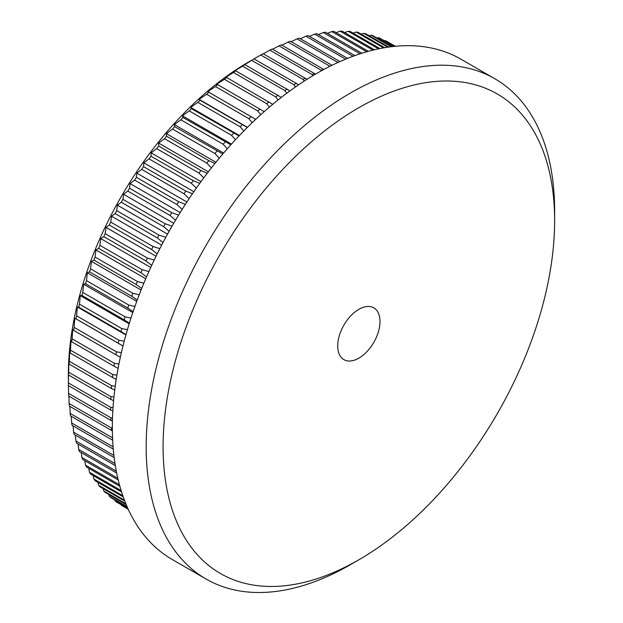 <?xml version="1.0" encoding="UTF-8"?>
<svg xmlns="http://www.w3.org/2000/svg" width="623" height="623" viewBox="0 0 623 623"><rect width="100%" height="100%" fill="white"/><g stroke="black" fill="none" stroke-linecap="round" stroke-linejoin="round"><path stroke-width="0.93" d="M358.856 358.155A29.896 17.265 120 0 0 378.387 331.81A29.896 17.265 120 0 0 373.808 307.848A29.896 17.265 120 0 0 358.856 309.327A29.896 17.265 120 0 0 339.325 335.672A29.896 17.265 120 0 0 343.904 359.635A29.896 17.265 120 0 0 358.856 358.155M128.19 509.155L121.314 505.191A267.29 154.325 120 0 0 122.941 506.172L128.221 509.217M121.314 505.191L121.15 504.692M127.801 508.298L115.138 500.985A267.29 154.325 120 0 0 116.68 502.115L127.941 508.609M115.138 500.985L114.796 499.856M126.999 506.483L109.29 496.258A267.29 154.325 120 0 0 110.754 497.52L127.24 507.036M109.29 496.258L108.815 494.514M125.846 503.75L103.784 491.017A267.29 154.325 120 0 0 105.162 492.404L126.165 504.537M103.784 491.017L103.208 488.681M124.421 500.152L98.644 485.27A267.29 154.325 120 0 0 99.921 486.781L124.802 501.149M98.644 485.27L97.998 482.366M122.824 495.744L93.871 479.025A267.29 154.325 120 0 0 95.054 480.668L123.245 496.944M93.871 479.025L93.185 475.583M121.135 490.581L89.486 472.312A267.29 154.325 120 0 0 90.569 474.072L121.571 491.968M89.486 472.312L88.778 468.348M119.437 484.741L85.483 465.14A267.29 154.325 120 0 0 86.472 467.016L119.865 486.298M85.483 465.14L84.783 460.67M117.809 478.254L81.893 457.516A267.29 154.325 120 0 0 82.773 459.509L118.214 479.967M81.893 457.516L81.216 452.571M116.314 471.183L78.708 449.471A267.29 154.325 120 0 0 79.479 451.566L116.68 473.044M78.708 449.471L78.077 444.067M114.998 463.574L75.936 441.022A267.29 154.325 120 0 0 76.606 443.218L115.317 465.568M75.936 441.022L75.367 435.181M113.916 455.46L73.592 432.183A267.29 154.325 120 0 0 74.153 434.472L114.165 457.578M73.592 432.183L73.093 425.922M113.09 446.886L71.676 422.978A267.29 154.325 120 0 0 72.12 425.361L113.269 449.121M71.676 422.978L71.271 416.32M112.561 437.844L70.189 413.423A267.29 154.325 120 0 0 70.531 415.899L112.67 440.22M70.189 413.423L69.885 406.398M69.145 403.548A267.29 154.325 120 0 0 69.371 406.103L111.657 430.516A267.29 154.325 -60 0 1 111.431 427.962L69.145 403.548L68.943 396.166M68.546 393.378A267.29 154.325 120 0 0 68.655 396.002L110.941 420.416A267.29 154.325 -60 0 1 110.824 417.784L68.546 393.378L68.452 385.66M68.374 382.927A267.29 154.325 120 0 0 68.374 384.274A267.29 154.325 120 0 0 68.374 385.621L110.66 410.027A267.29 154.325 -60 0 1 110.66 407.333L68.374 382.927L68.546 374.976A267.29 154.325 120 0 1 68.655 372.219L68.857 361.846L69.145 364.105A267.29 154.325 120 0 1 69.371 361.293L69.706 351.185L70.189 353.023A267.29 154.325 120 0 1 70.531 350.165L70.991 340.337L71.676 341.762A267.29 154.325 120 0 1 72.12 338.857L72.689 329.326L73.592 330.346A267.29 154.325 120 0 1 74.153 327.402L74.807 318.189L75.936 318.797A267.29 154.325 120 0 1 76.606 315.83L77.338 306.937L78.708 307.147A267.29 154.325 120 0 1 79.479 304.156L80.274 295.606L81.893 295.419A267.29 154.325 120 0 1 82.773 292.413L83.607 284.213L85.483 283.652A267.29 154.325 120 0 1 86.472 280.638L87.337 272.796L89.486 271.862A267.29 154.325 120 0 1 90.569 268.848L91.449 261.372L93.871 260.071A267.29 154.325 120 0 1 95.054 257.065L95.934 249.979L98.644 248.328A267.29 154.325 120 0 1 99.921 245.33L100.786 238.632L103.784 236.639A267.29 154.325 120 0 1 105.162 233.664L105.98 227.364L109.29 225.043A267.29 154.325 120 0 1 110.754 222.1L111.525 216.197L115.138 213.564A267.29 154.325 120 0 1 116.68 210.652L117.389 205.162L121.314 202.234A267.29 154.325 120 0 1 122.941 199.36L123.572 194.283L127.808 191.066A267.29 154.325 120 0 1 129.522 188.239L130.051 183.59L134.607 180.094A267.29 154.325 120 0 1 136.398 177.329L136.811 173.093L141.694 169.355A267.29 154.325 120 0 1 143.555 166.645L143.843 162.837L149.053 158.849A267.29 154.325 120 0 1 150.976 156.209L151.124 152.822L156.661 148.624A267.29 154.325 120 0 1 158.647 146.055L158.639 143.095L164.503 138.695A267.29 154.325 120 0 1 166.543 136.203L166.372 133.665L172.571 129.078A267.29 154.325 120 0 1 174.658 126.679L174.308 124.561L180.826 119.803A267.29 154.325 120 0 1 182.967 117.498L182.422 115.792L189.267 110.894A267.29 154.325 120 0 1 191.448 108.682L190.693 107.397L197.865 102.374A267.29 154.325 120 0 1 200.084 100.256L199.103 99.376L206.602 94.252A267.29 154.325 120 0 1 208.853 92.243L207.646 91.768L215.457 86.55A267.29 154.325 120 0 1 217.739 84.65L216.282 84.572L224.405 79.292A267.29 154.325 120 0 1 226.71 77.509L225.004 77.82L233.438 72.486A267.29 154.325 120 0 1 235.759 70.827L233.789 71.513L242.526 66.163A267.29 154.325 120 0 1 244.855 64.621L251.645 60.322A267.29 154.325 120 0 1 253.982 58.905L260.78 54.98A267.29 154.325 120 0 1 263.108 53.703L306.991 79.3M248.92 61.794L251.458 60.33L248.92 61.794A255.329 147.417 -60 0 0 68.374 374.509L68.374 384.274M350.406 564.679A288.815 166.754 -60 0 1 350.399 564.679L358.856 559.797A276.861 159.846 120 0 0 554.626 220.713A276.861 159.846 120 0 0 358.856 107.686A276.861 159.846 120 0 0 163.086 446.769A276.861 159.846 120 0 0 358.856 559.797L350.399 564.679A288.815 166.754 -60 0 1 205.995 578.985A288.815 166.754 -60 0 1 161.723 347.548A288.815 166.754 -60 0 1 350.399 93.037A288.815 166.754 -60 0 1 494.81 78.732A288.815 166.754 -60 0 1 554.626 210.948A288.815 166.754 -60 0 1 554.579 215.908M205.995 578.985L172.166 559.454A288.815 166.754 -60 0 1 127.894 328.017A288.815 166.754 -60 0 1 316.577 73.506A288.815 166.754 -60 0 1 460.981 59.208L494.81 78.732M298.456 84.899L296.26 83.318A267.29 154.325 -60 0 0 293.924 84.728L295.543 86.901M293.924 84.728L251.645 60.322M296.26 83.318L253.982 58.905M289.89 90.935L244.855 64.621M286.814 93.209L284.804 90.569A267.29 154.325 -60 0 1 287.133 89.034M284.804 90.569L242.526 66.163M281.308 97.414L235.759 70.827M278.099 99.945L275.724 96.9A267.29 154.325 -60 0 1 278.037 95.241M275.724 96.9L233.438 72.486M272.742 104.314L226.71 77.509M269.416 107.109L266.691 103.698A267.29 154.325 -60 0 1 268.996 101.923M266.691 103.698L224.405 79.292M264.207 111.626L217.739 84.65M260.788 114.687L257.735 110.964A267.29 154.325 -60 0 1 260.017 109.064M257.735 110.964L215.457 86.55M255.726 119.351L208.853 92.243M252.237 122.661L248.881 118.658A267.29 154.325 -60 0 1 251.139 116.649M248.881 118.658L206.602 94.252M247.323 127.458L200.084 100.256M243.795 131.009L240.143 126.781A267.29 154.325 -60 0 1 242.37 124.67M240.143 126.781L197.865 102.374M239.022 135.946L191.448 108.682M235.463 139.731L231.546 135.308A267.29 154.325 -60 0 1 233.734 133.096M231.546 135.308L189.267 110.894M230.845 144.785L182.967 117.498M227.278 148.796L223.112 144.217A267.29 154.325 -60 0 1 225.253 141.904M223.112 144.217L180.826 119.803M222.8 153.974L174.658 126.679M219.257 158.187L214.849 153.492A267.29 154.325 -60 0 1 216.944 151.085M214.849 153.492L172.571 129.078M214.927 163.483L208.83 160.617L166.543 136.203M211.415 167.891L206.789 163.101A267.29 154.325 -60 0 1 208.83 160.617M206.789 163.101L164.503 138.695M207.225 173.287L200.925 170.468L158.647 146.055M203.768 177.874L198.947 173.038A267.29 154.325 -60 0 1 200.925 170.468M198.947 173.038L156.661 148.624M199.726 183.38L193.255 180.623L150.976 156.209M196.338 188.13L191.339 183.263A267.29 154.325 -60 0 1 193.255 180.623M191.339 183.263L149.053 158.849M192.445 193.737L185.833 191.059L143.555 166.645M189.143 198.62L183.98 193.761A267.29 154.325 -60 0 1 185.833 191.059M183.98 193.761L141.694 169.355M185.389 204.328L178.676 201.743L136.398 177.329M182.189 209.336L176.893 204.508A267.29 154.325 -60 0 1 178.676 201.743M176.893 204.508L134.607 180.094M178.591 215.137L171.8 212.653L129.522 188.239M175.507 220.246L170.095 215.48A267.29 154.325 -60 0 1 171.8 212.653M170.095 215.48L127.808 191.066M172.057 226.133L165.227 223.774L122.941 199.36M169.106 231.328L163.6 226.64A267.29 154.325 -60 0 1 165.227 223.774M163.6 226.64L121.314 202.234M165.804 237.308L158.966 235.066L116.68 210.652M162.992 242.557L157.417 237.978A267.29 154.325 -60 0 1 158.966 235.066M157.417 237.978L115.138 213.564M159.846 248.616L153.032 246.513L110.754 222.1M157.191 253.911L151.568 249.457A267.29 154.325 -60 0 1 153.032 246.513M151.568 249.457L109.29 225.043M154.2 260.048L147.441 258.078L105.162 233.664M151.701 265.359L146.07 261.053A267.29 154.325 -60 0 1 147.441 258.078M146.07 261.053L103.784 236.639M148.874 271.573L142.208 269.743L99.921 245.33M146.537 276.877L140.93 272.734A267.29 154.325 -60 0 1 142.208 269.743M140.93 272.734L98.644 248.328M143.874 283.161L137.34 281.479L95.054 257.065M141.725 288.433L136.157 284.485A267.29 154.325 -60 0 1 137.34 281.479M136.157 284.485L93.871 260.071M139.217 294.796L132.855 293.254L90.569 268.848M137.247 300.013L131.764 296.268A267.29 154.325 -60 0 1 132.855 293.254M131.764 296.268L89.486 271.862M134.918 306.446L128.751 305.052L86.472 280.638M133.135 311.578L127.77 308.058A267.29 154.325 -60 0 1 128.751 305.052M127.77 308.058L85.483 283.652M130.978 318.08L125.052 316.827L82.773 292.413M129.382 323.111L124.172 319.833A267.29 154.325 -60 0 1 125.052 316.827M124.172 319.833L81.893 295.419M127.404 329.676L121.765 328.57L79.479 304.156M126.002 334.582L120.987 331.561A267.29 154.325 -60 0 1 121.765 328.57M120.987 331.561L78.708 307.147M124.203 341.209L118.884 340.236L76.606 315.83M122.988 345.967L118.222 343.203A267.29 154.325 -60 0 1 118.884 340.236M118.222 343.203L75.936 318.797M121.384 352.657L116.431 351.816L74.153 327.402M120.356 357.244L115.87 354.752A267.29 154.325 -60 0 1 116.431 351.816M115.87 354.752L73.592 330.346M118.946 363.98L114.406 363.271L72.12 338.857M118.097 368.372L113.954 366.176A267.29 154.325 -60 0 1 114.406 363.271M113.954 366.176L71.676 341.762M116.89 375.163L112.81 374.571L70.531 350.165M116.213 379.337L112.475 377.437A267.29 154.325 -60 0 1 112.81 374.571M112.475 377.437L70.189 353.023M115.216 386.182L111.657 385.707L69.371 361.293M114.71 390.107L111.431 388.518A267.29 154.325 -60 0 1 111.657 385.707M111.431 388.518L69.145 364.105M113.931 396.999L110.941 396.633L68.655 372.219M113.581 400.667L110.824 399.39A267.29 154.325 -60 0 1 110.941 396.633M110.824 399.39L68.546 374.976M113.028 407.606L110.66 407.333M110.66 410.027L112.818 410.985M112.506 417.963L110.824 417.784M110.941 420.416L112.42 421.031M112.35 428.048L111.431 427.962M111.657 430.516L112.374 430.797M112.599 438.763A267.29 154.325 -60 0 1 112.475 437.837M395.504 46.266L391.641 44.163M395.301 46.281L386.945 41.453A267.29 154.325 120 0 0 385.232 40.604L395.099 46.304M394.11 46.398L380.147 38.338A267.29 154.325 120 0 0 378.363 37.629L393.635 46.452M391.89 46.647L373.06 35.776A267.29 154.325 120 0 0 371.207 35.207L391.166 46.733M388.721 47.06L365.701 33.767A267.29 154.325 120 0 0 363.785 33.346L387.771 47.2M384.695 47.683L358.093 32.326A267.29 154.325 120 0 0 356.107 32.053L383.534 47.885M379.898 48.571L350.251 31.454A267.29 154.325 120 0 0 348.21 31.321L378.558 48.843M374.431 49.77L342.191 31.15A267.29 154.325 120 0 0 340.096 31.166L372.936 50.128M368.388 51.312L333.928 31.415A267.29 154.325 120 0 0 331.786 31.571L366.76 51.764M361.846 53.235L325.486 32.248A267.29 154.325 120 0 0 323.306 32.552L360.102 53.796M354.876 55.579L316.889 33.65A267.29 154.325 120 0 0 314.67 34.101L353.031 56.249M347.541 58.36L308.159 35.62A267.29 154.325 120 0 0 305.901 36.212L345.617 59.138M339.901 61.584L299.305 38.143A267.29 154.325 120 0 0 297.023 38.875L337.907 62.479M332.004 65.275L290.349 41.219A267.29 154.325 120 0 0 288.044 42.091L329.956 66.287M323.851 69.457L281.316 44.848A267.29 154.325 120 0 0 279.003 45.861L321.281 70.267A267.29 154.325 -60 0 1 323.602 69.254M321.281 70.267L321.577 70.687M315.464 74.153L272.235 49.007A267.29 154.325 120 0 0 269.907 50.159L312.185 74.565A267.29 154.325 -60 0 1 314.514 73.421M312.185 74.565L312.956 75.64M304.265 81.045L303.058 79.394A267.29 154.325 -60 0 1 305.395 78.109M303.058 79.394L260.78 54.98M263.295 53.804L269.907 50.159M272.633 49.24L279.003 45.861M281.946 45.206L288.044 42.091M291.206 41.718L297.023 38.875M300.395 38.774L305.901 36.212M309.499 36.391L314.67 34.101M318.493 34.577L323.306 32.552M327.363 33.331L331.786 31.571M336.085 32.661L340.096 31.166M344.644 32.567L348.21 31.321M353.023 33.058L356.107 32.053M361.2 34.125L363.785 33.346M369.166 35.768L371.207 35.207M376.907 37.995L378.363 37.629M384.399 40.791L385.232 40.604M122.98 345.999L74.807 318.189M125.893 334.972L77.338 306.937M129.163 323.828L80.274 295.606M132.785 312.606L83.607 284.213M136.764 301.33L87.337 272.796M141.086 290.03L91.449 261.372M145.743 278.738L95.934 249.979M150.727 267.469L100.786 238.632M156.03 256.263L105.98 227.364M161.645 245.135L111.525 216.197M167.548 234.123L117.389 205.162M173.739 223.252L123.572 194.283M180.195 212.536L130.051 183.59M186.9 202.016L136.811 173.093M193.846 191.697L143.843 162.837M201.003 181.62L151.124 152.822M208.37 171.8L158.639 143.095M215.908 162.26L166.372 133.665M223.61 153.024L174.308 124.561M231.46 144.108L182.422 115.792M239.419 135.526L190.693 107.397M247.479 127.31L199.103 99.376M554.626 220.713L554.626 210.948"/></g></svg>
